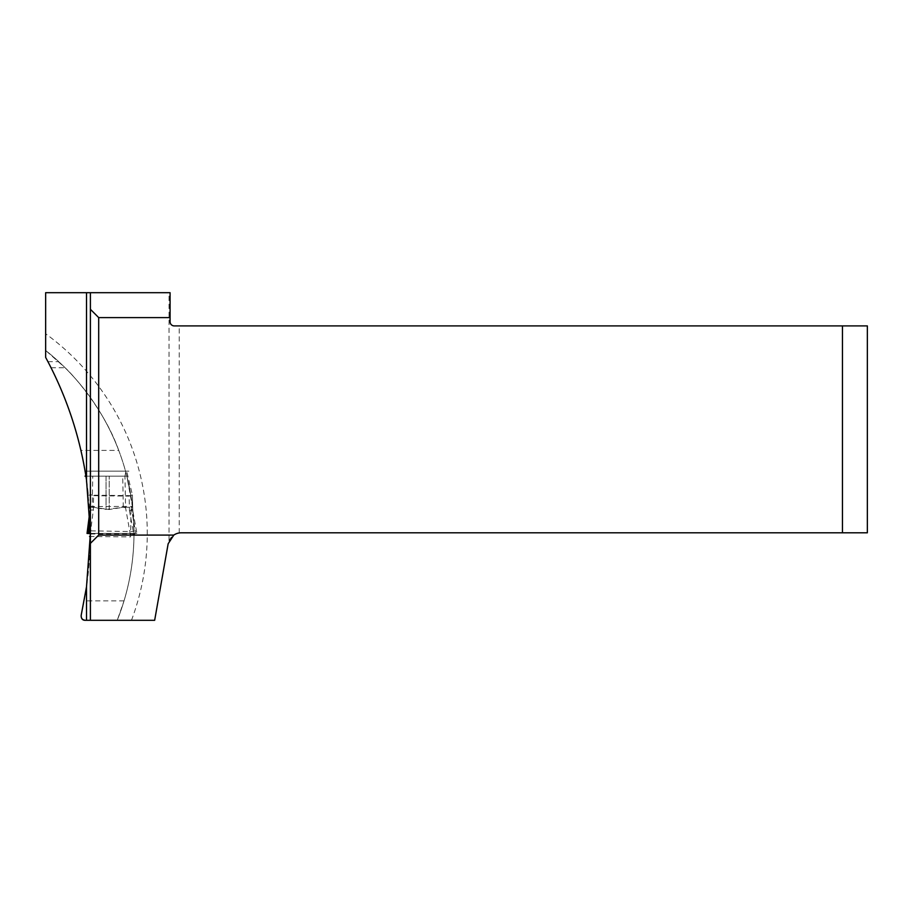 <?xml version="1.0" encoding="UTF-8"?>
<svg xmlns="http://www.w3.org/2000/svg" width="913" height="913" viewBox="0 0 913 913"><rect width="100%" height="100%" fill="white"/><g stroke="black" fill="none" stroke-linecap="round" stroke-linejoin="round"><path stroke-width="0.68" stroke-dasharray="4.57 3.42" d="M81.2 615.225L84.179 600.88C88.276 578.774 90.353 556.485 90.398 534.014L90.364 528.559M91.962 507.103L109.218 509.5L123.62 507.24L132.511 507.251L126.85 476.152L130.901 495.656A233.671 233.671 0 0 0 118.736 450.417L80.926 450.417A368.555 368.555 0 0 1 88.401 495.097L85.103 471.165L89.463 507.114L90.33 526.287M85.696 474.726L85.925 476.152L124.91 476.152L85.925 476.152L109.218 476.152L106.056 476.152L106.056 509.431L91.232 507.103L90.079 507.639L89.953 515.217M80.926 450.417C71.648 408.773 53.194 371.534 51.06 367.756L45.65 357.405L45.65 350.455A233.671 233.671 0 0 1 117.229 620.304L124.031 600.88C130.593 579.002 133.903 556.633 133.983 533.797L133.971 531.617L90.387 530.841M125.115 507.24L132.511 507.251L133.971 531.617M118.736 450.417C103.968 408.465 70.837 372.664 65.097 367.756L45.65 350.455A233.671 233.671 0 0 1 117.229 620.304L154.662 620.304L168.152 543.771A13.284 13.284 0 0 1 169.019 540.861L169.019 292.696L170.08 292.696L170.08 321.753C170.4 324.366 171.781 325.747 174.235 325.907L867.35 325.907L867.35 532.804L842.448 532.804L842.448 325.907M131.472 620.304A246.944 246.944 0 0 0 45.65 333.77L45.65 292.696L169.019 292.696M45.65 333.77L45.65 350.455M130.901 495.656L88.401 495.097M90.398 292.696L90.398 620.304M85.251 620.304L117.229 620.304M90.398 534.014L133.983 533.797M126.85 476.152L109.218 476.152L124.967 476.152L125.56 507.754L129.498 529.78C129.977 530.396 130.433 540.781 130.833 535.189L136.916 533.432L132.762 510.664L132.408 494.949L126.702 471.165L125.926 471.165L124.967 476.152M169.019 540.861C170.799 536.661 174.2 534.025 179.222 532.952A13.284 13.284 0 0 1 181.231 532.804L842.448 532.804M134.279 533.42L90.398 533.42L135.752 533.42L131.05 506.453L132.762 510.664L132.408 494.949L129.121 496.147L129.338 506.384L132.659 506.532M89.554 536.502L130.593 536.901L131.05 506.453M125.56 507.754L123.301 507.24L106.056 509.431L106.056 476.152L92.749 476.152L92.213 507.103M89.622 533.58L90.319 533.591L93.354 509.956L93.605 495.668L90.307 494.469L90.718 471.176L90.627 476.152L92.749 476.152M128.927 471.165L84.92 471.165L126.336 471.165L90.718 471.165L90.627 476.152L127.5 476.152M90.307 494.469L89.634 533.42L88.755 533.42M90.079 507.639L90.627 476.152L125.229 476.152L85.925 476.152M90.102 506.555L129.338 506.384L129.463 510.607L132.773 510.652L136.916 533.409L87.055 533.432M93.605 495.668L129.121 496.147M90.319 533.591L136.916 533.432M93.354 509.956L90.033 510.116M109.218 509.5L109.218 476.152L109.218 509.5M179.222 532.952L179.222 325.907M124.031 600.88L84.179 600.88M47.921 361.662L58.729 361.662M51.06 367.756L65.097 367.756M123.301 507.24L122.719 476.152M129.463 510.607L133.64 533.591M126.702 471.165L84.898 471.165M128.082 471.165L85.046 471.165M85.023 476.152L125.355 476.152M133.492 533.42L89.611 533.42M87.123 533.432L136.836 533.432M136.699 533.432L87.26 533.432M87.648 533.432L136.288 533.432M90.718 471.165L125.937 471.165L90.718 471.165"/><path stroke-width="1.37" d="M45.65 357.405C66.455 395.877 80.082 436.756 86.507 480.021L86.507 292.696L45.65 292.696L45.65 357.405M98.695 317.598L98.695 535.086L173.79 535.086A13.284 13.284 0 0 1 181.231 532.804L842.448 532.804L842.448 325.907L174.235 325.907A4.154 4.154 0 0 1 170.08 321.753L170.08 317.598L98.695 317.598L90.398 309.302L90.398 620.304L86.507 620.304L86.507 586.831L90.398 533.42L86.507 480.021M86.507 586.831L81.2 615.225C81.086 618.626 82.444 620.315 85.251 620.304C82.296 619.893 80.949 618.192 81.2 615.225M90.33 526.287L90.364 528.559M85.149 471.405L85.696 474.726M85.925 476.152L85.035 476.152L85.925 476.152M170.08 317.598L170.08 292.696L86.507 292.696M90.398 309.302L90.398 292.696M90.398 543.383L98.695 535.086M90.398 620.304L154.662 620.304L168.152 543.771L173.79 535.086M86.507 620.304L85.251 620.304M842.448 532.804L867.35 532.804L867.35 325.907L842.448 325.907M90.319 533.591L87.043 533.432L89.782 512.113L87.055 533.432L90.398 533.42L89.634 533.42L89.953 515.217M89.885 519.018L88.207 533.42L89.611 533.42M90.387 536.502L89.554 536.502M90.398 533.42L89.634 533.42"/></g></svg>
